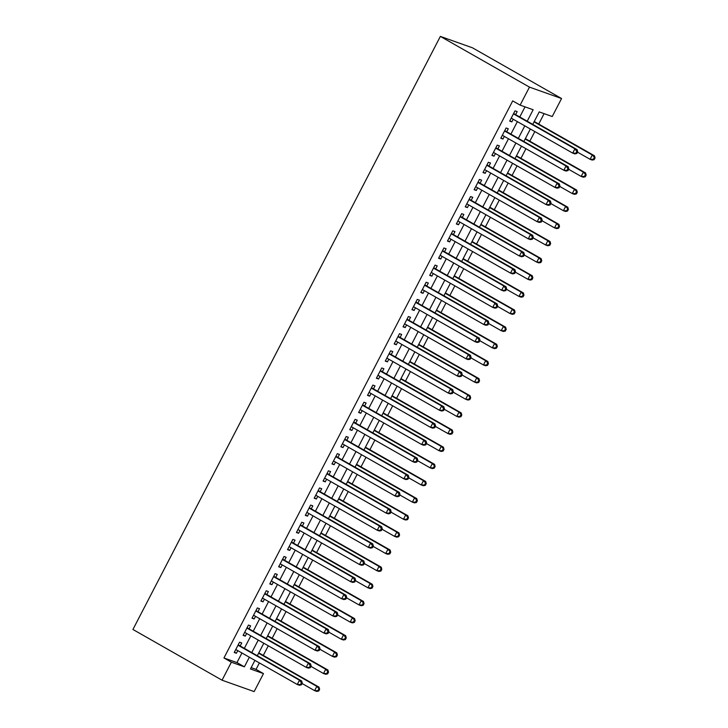 <?xml version="1.0" encoding="UTF-8"?>
<svg xmlns="http://www.w3.org/2000/svg" width="728" height="728" viewBox="0 0 728 728"><rect width="100%" height="100%" fill="white"/><g stroke="black" fill="none" stroke-linecap="round" stroke-linejoin="round"><path stroke-width="1.09" d="M251.16 667.64L256.047 669.378L263.472 673.6L254.145 691.6L222.04 680.198L132.933 629.474L440.358 36.4L472.463 47.802L561.561 98.526L552.234 116.526L539.221 111.903L532.76 124.37M256.047 669.378L259.396 662.926M263.281 655.418L268.277 645.791M272.172 638.274L277.159 628.646M281.054 621.139L286.049 611.502M289.944 603.994L294.931 594.366M298.826 586.85L303.813 577.222M307.707 569.715L312.703 560.087M316.598 552.57L321.585 542.942M325.48 535.435L330.466 525.798M334.361 518.29L339.357 508.663M343.252 501.146L348.239 491.518M352.134 484.011L357.13 474.383M361.015 466.866L366.011 457.239M369.906 449.731L374.893 440.094M378.788 432.587L383.783 422.959M387.678 415.442L392.665 405.815M396.56 398.307L401.547 388.679M405.441 381.163L410.437 371.535M414.332 364.027L419.319 354.39M423.214 346.883L428.21 337.255M432.095 329.739L437.091 320.111M440.986 312.603L445.973 302.975M449.868 295.459L454.864 285.831M458.758 278.324L463.745 268.687M467.64 261.179L472.627 251.551M476.522 244.035L481.517 234.407M485.412 226.899L490.399 217.272M494.294 209.755L499.281 200.127M503.175 192.611L508.171 182.983M512.066 175.475L517.053 165.847M520.948 158.331L525.944 148.703M529.829 141.196L534.825 131.568M538.72 124.051L544.116 113.641M240.176 645.982L241.732 642.979L239.567 642.205L234.234 652.488L236.4 653.262L237.774 650.623M249.067 628.837L250.623 625.834L248.448 625.07L243.116 635.353L245.291 636.126L246.656 633.478M257.949 611.693L259.505 608.699L257.339 607.925L252.006 618.209L254.172 618.982L255.546 616.343M266.839 594.558L268.386 591.555L266.221 590.781L260.888 601.073L263.063 601.838L264.428 599.199M275.721 577.413L277.277 574.419L275.102 573.646L269.779 583.929L271.944 584.702L273.309 582.054M284.603 560.278L286.159 557.275L283.993 556.501L278.66 566.784L280.826 567.558L282.2 564.919M293.493 543.134L295.049 540.13L292.874 539.366L287.542 549.649L289.717 550.413L291.082 547.775M302.375 525.989L303.931 522.995L301.765 522.222L296.433 532.505L298.598 533.278L299.972 530.639M311.256 508.854L312.812 505.851L310.647 505.077L305.314 515.369L307.48 516.134L308.854 513.495M320.147 491.709L321.703 488.715L319.528 487.942L314.196 498.225L316.371 498.999L317.736 496.35M329.029 474.574L330.585 471.571L328.419 470.798L323.086 481.081L325.252 481.854L326.626 479.215M337.91 457.43L339.466 454.427L337.301 453.662L331.968 463.945L334.143 464.71L335.508 462.071M346.801 440.285L348.357 437.291L346.182 436.518L340.859 446.801L343.024 447.574L344.389 444.935M355.683 423.15L357.239 420.147L355.073 419.374L349.74 429.666L351.906 430.43L353.28 427.791M364.573 406.006L366.12 403.012L363.954 402.238L358.622 412.521L360.797 413.295L362.162 410.647M373.455 388.87L375.011 385.867L372.836 385.094L367.513 395.377L369.678 396.15L371.043 393.511M382.337 371.726L383.893 368.723L381.727 367.959L376.394 378.241L378.56 379.006L379.934 376.367M391.227 354.582L392.783 351.588L390.608 350.814L385.276 361.097L387.451 361.871L388.816 359.232M400.109 337.446L401.665 334.443L399.499 333.67L394.166 343.962L396.332 344.726L397.706 342.087M408.99 320.302L410.546 317.299L408.381 316.534L403.048 326.817L405.214 327.591L406.588 324.943M417.881 303.166L419.437 300.164L417.262 299.39L411.93 309.673L414.105 310.447L415.47 307.808M426.763 286.022L428.319 283.019L426.153 282.255L420.82 292.538L422.986 293.302L424.36 290.663M435.653 268.878L437.2 265.884L435.035 265.11L429.702 275.393L431.877 276.167L433.242 273.528M444.535 251.742L446.091 248.739L443.916 247.966L438.593 258.258L440.759 259.022L442.124 256.383M453.417 234.598L454.973 231.595L452.807 230.831L447.474 241.114L449.64 241.887L451.014 239.239M462.307 217.463L463.854 214.46L461.689 213.686L456.356 223.969L458.531 224.743L459.896 222.104M471.189 200.318L472.745 197.315L470.57 196.551L465.247 206.834L467.412 207.598L468.777 204.959M480.07 183.174L481.627 180.18L479.461 179.407L474.128 189.69L476.294 190.463L477.668 187.824M488.961 166.039L490.517 163.036L488.342 162.262L483.01 172.554L485.185 173.319L486.55 170.68M497.843 148.894L499.399 145.891L497.233 145.127L491.9 155.41L494.066 156.183L495.44 153.535M506.724 131.75L508.28 128.756L506.115 127.982L500.782 138.265L502.957 139.039L504.322 136.4M527.209 121.212L533.151 109.746L520.129 105.123L512.703 100.892L223.951 657.966L236.964 662.598L241.942 652.989M244.344 648.348L250.823 635.853M253.235 631.212L259.705 618.709M262.116 614.068L268.596 601.574M270.998 596.924L277.477 584.429M279.889 579.788L286.359 567.285M288.77 562.644L295.25 550.15M297.652 545.509L304.131 533.005M306.543 528.364L313.022 515.87M315.424 511.22L321.903 498.725M324.306 494.085L330.785 481.581M333.197 476.94L339.676 464.446M342.078 459.796L348.557 447.301M350.969 442.66L357.439 430.166M359.85 425.516L366.33 413.022M368.732 408.381L375.211 395.877M377.623 391.236L384.102 378.742M386.504 374.092L392.984 361.598M395.386 356.957L401.865 344.462M404.277 339.812L410.756 327.318M413.158 322.677L419.637 310.174M422.04 305.533L428.519 293.038M430.931 288.388L437.41 275.894M439.812 271.253L446.291 258.759M448.703 254.108L455.173 241.614M457.584 236.973L464.064 224.47M466.466 219.829L472.945 207.334M475.357 202.684L481.836 190.19M484.238 185.549L490.718 173.055M493.12 168.405L499.599 155.91M502.011 151.269L508.49 138.766M510.892 134.125L517.371 121.631M519.783 116.981L525.025 106.861M515.615 114.615L517.171 111.612L514.996 110.847L509.673 121.13L511.839 121.894L513.204 119.256M222.04 680.198L231.368 662.198L244.39 666.821L249.367 657.22M223.951 657.966L231.368 662.198M520.129 105.123L529.465 87.123L440.358 36.4M254.918 660.378L250.459 668.977L263.472 673.6M530.348 129.02L523.869 141.514M521.466 146.155L514.987 158.659M512.585 163.299L506.106 175.794M503.694 180.435L497.215 192.938M494.812 197.579L488.333 210.073M485.922 214.724L479.452 227.218M477.04 231.859L470.561 244.362M468.159 249.003L461.679 261.498M459.268 266.139L452.789 278.642M450.386 283.283L443.907 295.777M441.505 300.427L435.026 312.922M432.614 317.563L426.135 330.066M423.732 334.707L417.253 347.201M414.842 351.842L408.372 364.346M405.96 368.987L399.481 381.481M397.079 386.131L390.599 398.626M388.188 403.267L381.718 415.77M379.306 420.411L372.827 432.905M370.425 437.546L363.945 450.05M361.534 454.691L355.055 467.185M352.652 471.835L346.173 484.329M343.771 488.97L337.291 501.474M334.88 506.115L328.401 518.609M325.998 523.25L319.519 535.753M317.108 540.394L310.638 552.889M308.226 557.539L301.747 570.033M299.344 574.674L292.865 587.178M290.454 591.819L283.975 604.313M281.572 608.963L275.093 621.457M272.691 626.098L266.211 638.592M263.8 643.243L257.321 655.737M561.561 98.526L529.465 87.123M251.77 652.579L258.249 640.076M260.66 635.435L267.131 622.94M269.542 618.29L276.021 605.796M278.424 601.155L284.903 588.661M287.314 584.011L293.784 571.516M296.196 566.875L302.675 554.372M305.077 549.731L311.557 537.237M313.968 532.587L320.447 520.092M322.85 515.451L329.329 502.948M331.731 498.307L338.211 485.813M340.622 481.172L347.101 468.668M349.504 464.027L355.983 451.533M358.394 446.883L364.865 434.389M367.276 429.748L373.755 417.244M376.158 412.603L382.637 400.109M385.048 395.468L391.518 382.964M393.93 378.323L400.409 365.829M402.811 361.179L409.291 348.685M411.702 344.044L418.181 331.54M420.584 326.899L427.063 314.405M429.465 309.764L435.945 297.261M438.356 292.62L444.835 280.125M447.238 275.475L453.717 262.981M456.128 258.34L462.599 245.837M465.01 241.196L471.489 228.701M473.892 224.06L480.371 211.557M482.782 206.916L489.262 194.422M491.664 189.771L498.143 177.277M500.546 172.636L507.025 160.133M509.436 155.492L515.915 142.997M518.318 138.356L524.797 125.853M236.964 662.598L244.39 666.821M509.855 120.766L511.839 121.894M500.973 137.911L502.957 139.039M492.083 155.055L494.066 156.183M483.201 172.19L485.185 173.319M474.31 189.335L476.294 190.463M465.429 206.47L467.412 207.598M456.547 223.614L458.531 224.743M447.656 240.759L449.64 241.887M438.775 257.894L440.759 259.022M429.893 275.038L431.877 276.167M421.002 292.174L422.986 293.302M412.121 309.318L414.105 310.447M403.239 326.463L405.214 327.591M394.349 343.598L396.332 344.726M385.467 360.742L387.451 361.871M376.576 377.877L378.56 379.006M367.695 395.022L369.678 396.15M358.813 412.166L360.797 413.295M349.922 429.302L351.906 430.43M341.041 446.446L343.024 447.574M332.159 463.581L334.143 464.71M323.268 480.726L325.252 481.854M314.387 497.87L316.371 498.999M305.496 515.005L307.48 516.134M296.615 532.15L298.598 533.278M287.733 549.285L289.717 550.413M278.842 566.43L280.826 567.558M269.961 583.574L271.944 584.702M261.079 600.709L263.063 601.838M252.188 617.854L254.172 618.982M243.307 634.989L245.291 636.126M234.425 652.133L236.4 653.262M576.822 153.481L577.714 151.77L576.84 151.46L575.957 153.171L576.822 153.481L574.874 153.899L572.709 153.126L511.22 118.127M575.957 153.171L572.709 153.126L574.929 148.84L577.095 149.613L514.423 113.941A1.938 1.702 -70.4 0 1 513.932 113.495L513.75 113.25M513.44 113.841L574.929 148.84L576.84 151.46M577.714 151.77L577.095 149.613M577.513 152.152L590.062 159.296L592.283 155.009L594.448 155.774L534.243 121.503M594.194 157.621L593.311 159.341L594.175 159.641L595.067 157.931L592.283 155.009L534.061 121.867M594.175 159.641L592.228 160.06L590.062 159.296L593.311 159.341M594.448 155.774L595.067 157.931M567.94 170.625L568.823 168.905L567.958 168.596L567.067 170.316L567.94 170.625L565.993 171.044L563.818 170.27L502.338 135.272M567.067 170.316L563.818 170.27L566.047 165.984L568.213 166.757L505.541 131.076A1.938 1.702 -70.4 0 1 505.05 130.64L504.868 130.394M504.559 130.985L566.047 165.984L567.958 168.596M568.823 168.905L568.213 166.757M559.049 187.76L559.941 186.049L559.077 185.74L558.185 187.451L559.049 187.76L557.102 188.179L554.936 187.405L493.457 152.407M558.185 187.451L554.936 187.405L557.157 183.128L559.332 183.893L496.66 148.221A1.938 1.702 -70.4 0 1 496.168 147.775L495.986 147.529M495.677 148.121L557.157 183.128L559.077 185.74M559.941 186.049L559.332 183.893M550.168 204.905L551.06 203.185L550.186 202.885L549.303 204.595L550.168 204.905L548.22 205.323L546.055 204.55L484.566 169.551M549.303 204.595L546.055 204.55L548.275 200.264L550.441 201.037L487.769 165.356A1.938 1.702 -70.4 0 1 487.278 164.919L487.096 164.674M486.786 165.265L548.275 200.264L550.186 202.885M551.06 203.185L550.441 201.037M541.286 222.04L542.169 220.329L541.304 220.02L540.413 221.74L541.286 222.04L539.339 222.459L537.164 221.694L475.684 186.696M540.413 221.74L537.164 221.694L539.384 217.408L541.559 218.173L478.887 182.501A1.938 1.702 -70.4 0 1 478.396 182.064L478.214 181.809M477.905 182.41L539.384 217.408L541.304 220.02M542.169 220.329L541.559 218.173M568.632 169.287L581.172 176.431L583.392 172.145L585.567 172.918L525.361 138.648M585.312 174.766L584.42 176.476L585.294 176.786L586.177 175.075L583.392 172.145L525.17 139.002M585.294 176.786L583.346 177.204L581.172 176.431L584.42 176.476M585.567 172.918L586.177 175.075M559.741 186.432L572.29 193.575L574.51 189.289L576.676 190.063L516.471 155.783M576.43 191.901L575.539 193.621L576.403 193.93L577.295 192.21L574.51 189.289L516.288 156.147M576.403 193.93L574.456 194.349L572.29 193.575L575.539 193.621M576.676 190.063L577.295 192.21M550.859 203.576L563.408 210.711L565.629 206.434L567.795 207.198L507.589 172.927M567.54 209.045L566.657 210.756L567.521 211.065L568.404 209.355L565.629 206.434L507.407 173.282M567.521 211.065L565.574 211.484L563.408 210.711L566.657 210.756M567.795 207.198L568.404 209.355M541.969 220.711L554.518 227.855L556.738 223.569L558.913 224.342L498.707 190.072M558.658 226.19L557.766 227.9L558.631 228.21L559.523 226.49L556.738 223.569L498.516 190.427M558.631 228.21L556.692 228.628L554.518 227.855L557.766 227.9M558.913 224.342L559.523 226.49M532.395 239.184L533.287 237.474L532.414 237.164L531.531 238.875L532.395 239.184L530.448 239.603L528.282 238.829L466.803 203.831M531.531 238.875L528.282 238.829L530.503 234.543L532.668 235.317L469.997 199.645A1.938 1.702 -70.4 0 1 469.515 199.199L469.323 198.953M469.023 199.545L530.503 234.543L532.414 237.164M533.287 237.474L532.668 235.317M533.087 237.856L545.636 244.999L547.856 240.713L550.022 241.478L489.817 207.207M549.767 243.325L548.885 245.045L549.749 245.345L550.641 243.634L547.856 240.713L489.635 207.571M549.749 245.345L547.802 245.764L545.636 244.999L548.885 245.045M550.022 241.478L550.641 243.634M523.514 256.329L524.397 254.609L523.532 254.299L522.64 256.019L523.514 256.329L521.567 256.747L519.401 255.974L457.912 220.975M522.64 256.019L519.401 255.974L521.621 251.688L523.787 252.461L461.115 216.78A1.938 1.702 -70.4 0 1 460.624 216.343L460.442 216.098M460.132 216.689L521.621 251.688L523.532 254.299M524.397 254.609L523.787 252.461M524.206 254.991L536.754 262.135L538.975 257.849L541.141 258.622L480.935 224.351M540.886 260.469L539.994 262.18L540.868 262.49L541.75 260.779L538.975 257.849L480.744 224.706M540.868 262.49L538.92 262.908L536.754 262.135L539.994 262.18M541.141 258.622L541.75 260.779M514.623 273.464L515.515 271.753L514.65 271.444L513.759 273.155L514.623 273.464L512.685 273.883L510.51 273.109L449.03 238.111M513.759 273.155L510.51 273.109L512.73 268.832L514.905 269.597L452.234 233.925A1.938 1.702 -70.4 0 1 451.742 233.479L451.56 233.233M451.251 233.825L512.73 268.832L514.65 271.444M515.515 271.753L514.905 269.597M515.315 272.136L527.864 279.279L530.084 274.993L532.259 275.766L472.053 241.487M532.004 277.605L531.112 279.325L531.977 279.634L532.869 277.914L530.084 274.993L471.862 241.851M531.977 279.634L530.039 280.053L527.864 279.279L531.112 279.325M532.259 275.766L532.869 277.914M505.742 290.609L506.633 288.889L505.76 288.588L504.877 290.299L505.742 290.609L503.794 291.027L501.628 290.254L440.14 255.255M504.877 290.299L501.628 290.254L503.849 285.968L506.015 286.741L443.343 251.06A1.938 1.702 -70.4 0 1 442.851 250.623L442.67 250.377M442.369 250.969L503.849 285.968L505.76 288.588M506.633 288.889L506.015 286.741M506.433 289.28L518.982 296.414L521.202 292.137L523.368 292.902L463.163 258.631M523.114 294.749L522.231 296.46L523.095 296.769L523.987 295.058L521.202 292.137L462.981 258.986M523.095 296.769L521.148 297.188L518.982 296.414L522.231 296.46M523.368 292.902L523.987 295.058M496.86 307.744L497.743 306.033L496.878 305.724L495.986 307.444L496.86 307.744L494.913 308.162L492.738 307.398L431.258 272.399M495.986 307.444L492.738 307.398L494.967 303.112L497.133 303.876L434.461 268.204A1.938 1.702 -70.4 0 1 433.97 267.767L433.788 267.513M433.479 268.113L494.967 303.112L496.878 305.724M497.743 306.033L497.133 303.876M497.552 306.415L510.091 313.559L512.321 309.273L514.487 310.046L454.281 275.776M514.232 311.893L513.34 313.604L514.214 313.914L515.096 312.203L512.321 309.273L454.09 276.13M514.214 313.914L512.266 314.332L510.091 313.559L513.34 313.604M514.487 310.046L515.096 312.203M487.969 324.888L488.861 323.177L487.997 322.868L487.105 324.579L487.969 324.888L486.022 325.307L483.856 324.533L422.377 289.535M487.105 324.579L483.856 324.533L486.077 320.247L488.251 321.021L425.58 285.349A1.938 1.702 -70.4 0 1 425.088 284.903L424.906 284.657M424.597 285.249L486.077 320.247L487.997 322.868M488.861 323.177L488.251 321.021M488.661 323.56L501.21 330.703L503.43 326.417L505.605 327.181L445.39 292.911M505.35 329.029L504.459 330.749L505.323 331.049L506.215 329.338L503.43 326.417L445.208 293.275M505.323 331.049L503.376 331.468L501.21 330.703L504.459 330.749M505.605 327.181L506.215 329.338M479.088 342.033L479.98 340.313L479.106 340.003L478.223 341.723L479.088 342.033L477.14 342.451L474.975 341.678L413.486 306.679M478.223 341.723L474.975 341.678L477.195 337.392L479.361 338.165L416.689 302.484A1.938 1.702 -70.4 0 1 416.198 302.047L416.016 301.801M415.706 302.393L477.195 337.392L479.106 340.003M479.98 340.313L479.361 338.165M479.779 340.695L492.328 347.838L494.549 343.552L496.714 344.326L436.509 310.055M496.46 346.173L495.577 347.884L496.441 348.193L497.333 346.483L494.549 343.552L436.327 310.41M496.441 348.193L494.494 348.612L492.328 347.838L495.577 347.884M496.714 344.326L497.333 346.483M470.206 359.168L471.089 357.457L470.224 357.148L469.333 358.859L470.206 359.168L468.259 359.587L466.084 358.813L404.604 323.814M469.333 358.859L466.084 358.813L468.304 354.536L470.479 355.3L407.807 319.628A1.938 1.702 -70.4 0 1 407.316 319.192L407.134 318.937M406.825 319.528L468.304 354.536L470.224 357.148M471.089 357.457L470.479 355.3M470.889 357.839L483.438 364.983L485.658 360.697L487.833 361.47L427.627 327.191M487.578 363.308L486.686 365.028L487.56 365.338L488.442 363.618L485.658 360.697L427.436 327.555M487.56 365.338L485.612 365.756L483.438 364.983L486.686 365.028M487.833 361.47L488.442 363.618M462.007 374.984L474.556 382.118L476.776 377.841L478.942 378.606L418.736 344.335M478.687 380.453L477.805 382.164L478.669 382.473L479.561 380.762L476.776 377.841L418.555 344.69M478.669 382.473L476.722 382.892L474.556 382.118L477.805 382.164M478.942 378.606L479.561 380.762M453.125 392.119L465.674 399.262L467.895 394.976L470.06 395.75L409.855 361.479M469.806 397.597L468.914 399.308L469.788 399.617L470.67 397.907L467.895 394.976L409.673 361.834M469.788 399.617L467.84 400.036L465.674 399.262L468.914 399.308M470.06 395.75L470.67 397.907M461.315 376.312L462.207 374.601L461.343 374.292L460.451 376.003L461.315 376.312L459.368 376.731L457.202 375.957L395.723 340.959M460.451 376.003L457.202 375.957L459.423 371.671L461.588 372.445L398.926 336.764A1.938 1.702 -70.4 0 1 398.434 336.327L398.252 336.081M397.943 336.673L459.423 371.671L461.343 374.292M462.207 374.601L461.588 372.445M452.434 393.448L453.326 391.737L452.452 391.427L451.569 393.147L452.434 393.448L450.486 393.866L448.321 393.102L386.832 358.103M451.569 393.147L448.321 393.102L450.541 388.816L452.707 389.58L390.035 353.908A1.938 1.702 -70.4 0 1 389.544 353.471L389.362 353.216M389.052 353.817L450.541 388.816L452.452 391.427M453.326 391.737L452.707 389.58M443.552 410.592L444.435 408.881L443.57 408.572L442.679 410.283L443.552 410.592L441.605 411.011L439.43 410.237L377.95 375.239M442.679 410.283L439.43 410.237L441.65 405.951L443.825 406.724L381.154 371.053A1.938 1.702 -70.4 0 1 380.662 370.607L380.48 370.361M380.171 370.952L441.65 405.951L443.57 408.572M444.435 408.881L443.825 406.724M444.235 409.263L456.784 416.407L459.004 412.121L461.179 412.885L400.973 378.615M460.924 414.733L460.032 416.452L460.897 416.753L461.789 415.042L459.004 412.121L400.782 378.979M460.897 416.753L458.959 417.171L456.784 416.407L460.032 416.452M461.179 412.885L461.789 415.042M434.661 427.736L435.553 426.017L434.68 425.707L433.797 427.427L434.661 427.736L432.714 428.155L430.548 427.382L369.069 392.383M433.797 427.427L430.548 427.382L432.769 423.095L434.935 423.869L372.263 388.188A1.938 1.702 -70.4 0 1 371.781 387.751L371.589 387.505M371.289 388.097L432.769 423.095L434.68 425.707M435.553 426.017L434.935 423.869M435.353 426.399L447.902 433.542L450.122 429.256L452.288 430.03L392.083 395.759M452.033 431.877L451.151 433.588L452.015 433.897L452.907 432.186L450.122 429.256L391.901 396.114M452.015 433.897L450.068 434.316L447.902 433.542L451.151 433.588M452.288 430.03L452.907 432.186M425.78 444.872L426.663 443.161L425.798 442.851L424.906 444.562L425.78 444.872L423.833 445.29L421.667 444.526L360.178 409.518M424.906 444.562L421.667 444.526L423.887 440.24L426.053 441.004L363.381 405.332A1.938 1.702 -70.4 0 1 362.89 404.895L362.708 404.641M362.398 405.232L423.887 440.24L425.798 442.851M426.663 443.161L426.053 441.004M426.471 443.543L439.011 450.687L441.241 446.401L443.407 447.174L383.201 412.894M443.152 449.012L442.26 450.732L443.134 451.041L444.016 449.322L441.241 446.401L383.01 413.258M443.134 451.041L441.186 451.46L439.011 450.687L442.26 450.732M443.407 447.174L444.016 449.322M416.889 462.016L417.781 460.305L416.916 459.996L416.025 461.707L416.889 462.016L414.951 462.435L412.776 461.661L351.296 426.663M416.025 461.707L412.776 461.661L414.996 457.375L417.171 458.149L354.5 422.468A1.938 1.702 -70.4 0 1 354.008 422.031L353.826 421.785M353.517 422.377L414.996 457.375L416.916 459.996M417.781 460.305L417.171 458.149M417.581 460.688L430.13 467.831L432.35 463.545L434.525 464.309L374.319 430.039M434.27 466.157L433.378 467.867L434.243 468.177L435.135 466.466L432.35 463.545L374.128 430.394M434.243 468.177L432.296 468.595L430.13 467.831L433.378 467.867M434.525 464.309L435.135 466.466M408.008 479.151L408.899 477.441L408.026 477.131L407.143 478.851L408.008 479.151L406.06 479.57L403.894 478.806L342.406 443.807M407.143 478.851L403.894 478.806L406.115 474.52L408.281 475.284L345.609 439.612A1.938 1.702 -70.4 0 1 345.118 439.175L344.936 438.92M344.626 439.521L406.115 474.52L408.026 477.131M408.899 477.441L408.281 475.284M408.699 477.823L421.248 484.966L423.469 480.68L425.634 481.454L365.429 447.183M425.38 483.301L424.497 485.012L425.361 485.321L426.253 483.61L423.469 480.68L365.247 447.538M425.361 485.321L423.414 485.74L421.248 484.966L424.497 485.012M425.634 481.454L426.253 483.61M399.126 496.296L400.009 494.585L399.144 494.276L398.252 495.986L399.126 496.296L397.179 496.714L395.004 495.941L333.524 460.942M398.252 495.986L395.004 495.941L397.233 491.655L399.399 492.428L336.727 456.756A1.938 1.702 -70.4 0 1 336.236 456.31L336.054 456.065M335.745 456.656L397.233 491.655L399.144 494.276M400.009 494.585L399.399 492.428M399.818 494.967L412.357 502.111L414.578 497.825L416.753 498.589L356.547 464.318M416.498 500.436L415.606 502.156L416.48 502.457L417.362 500.746L414.578 497.825L356.356 464.682M416.48 502.457L414.532 502.875L412.357 502.111L415.606 502.156M416.753 498.589L417.362 500.746M390.235 513.44L391.127 511.72L390.263 511.411L389.371 513.131L390.235 513.44L388.288 513.859L386.122 513.085L324.642 478.087M389.371 513.131L386.122 513.085L388.343 508.799L390.517 509.573L327.846 473.892A1.938 1.702 -70.4 0 1 327.354 473.455L327.172 473.209M326.863 473.801L388.343 508.799L390.263 511.411M391.127 511.72L390.517 509.573M390.927 512.102L403.476 519.246L405.696 514.96L407.862 515.733L347.656 481.463M407.616 517.581L406.724 519.292L407.589 519.601L408.481 517.89L405.696 514.96L347.474 481.818M407.589 519.601L405.642 520.02L403.476 519.246L406.724 519.292M407.862 515.733L408.481 517.89M381.354 530.575L382.246 528.865L381.372 528.555L380.489 530.266L381.354 530.575L379.406 530.994L377.24 530.23L315.752 495.222M380.489 530.266L377.24 530.23L379.461 525.944L381.627 526.708L318.955 491.036A1.938 1.702 -70.4 0 1 318.464 490.599L318.282 490.344M317.972 490.936L379.461 525.944L381.372 528.555M382.246 528.865L381.627 526.708M382.045 529.247L394.594 536.39L396.815 532.104L398.98 532.878L338.775 498.598M398.726 534.716L397.843 536.436L398.707 536.745L399.599 535.025L396.815 532.104L338.593 498.962M398.707 536.745L396.76 537.164L394.594 536.39L397.843 536.436M398.98 532.878L399.599 535.025M372.472 547.72L373.355 546.009L372.49 545.7L371.599 547.41L372.472 547.72L370.525 548.139L368.35 547.365L306.87 512.366M371.599 547.41L368.35 547.365L370.57 543.079L372.745 543.852L310.073 508.171A1.938 1.702 -70.4 0 1 309.582 507.735L309.4 507.489M309.091 508.08L370.57 543.079L372.49 545.7M373.355 546.009L372.745 543.852M363.581 564.864L364.473 563.144L363.609 562.835L362.717 564.555L363.581 564.864L361.634 565.274L359.468 564.509L297.989 529.511M362.717 564.555L359.468 564.509L361.689 560.223L363.854 560.997L301.183 525.316A1.938 1.702 -70.4 0 1 300.7 524.879L300.518 524.624M300.209 525.225L361.689 560.223L363.609 562.835M364.473 563.144L363.854 560.997M354.7 582L355.583 580.289L354.718 579.979L353.835 581.69L354.7 582L352.752 582.418L350.587 581.645L289.098 546.646M353.835 581.69L350.587 581.645L352.807 577.359L354.973 578.132L292.301 542.46A1.938 1.702 -70.4 0 1 291.81 542.014L291.628 541.769M291.318 542.36L352.807 577.359L354.718 579.979M355.583 580.289L354.973 578.132M373.155 546.391L385.704 553.535L387.924 549.249L390.099 550.013L329.893 515.743M389.844 551.86L388.952 553.571L389.826 553.881L390.709 552.17L387.924 549.249L329.702 516.097M389.826 553.881L387.878 554.299L385.704 553.535L388.952 553.571M390.099 550.013L390.709 552.17M364.273 563.527L376.822 570.67L379.042 566.384L381.208 567.158L321.002 532.887M380.953 569.005L380.071 570.716L380.935 571.025L381.827 569.314L379.042 566.384L320.821 533.242M380.935 571.025L378.988 571.444L376.822 570.67L380.071 570.716M381.208 567.158L381.827 569.314M355.391 580.671L367.94 587.815L370.161 583.528L372.327 584.302L312.121 550.022M372.072 586.14L371.18 587.86L372.054 588.169L372.936 586.45L370.161 583.528L311.939 550.386M372.054 588.169L370.106 588.579L367.94 587.815L371.18 587.86M372.327 584.302L372.936 586.45M345.809 599.144L346.701 597.424L345.836 597.115L344.945 598.835L345.809 599.144L343.871 599.563L341.696 598.789L280.216 563.79M344.945 598.835L341.696 598.789L343.916 594.503L346.091 595.277L283.42 559.595A1.938 1.702 -70.4 0 1 282.928 559.159L282.746 558.913M282.437 559.504L343.916 594.503L345.836 597.115M346.701 597.424L346.091 595.277M346.501 597.806L359.05 604.95L361.27 600.664L363.445 601.437L303.239 567.167M363.19 603.285L362.298 604.995L363.163 605.305L364.055 603.594L361.27 600.664L303.048 567.521M363.163 605.305L361.224 605.723L359.05 604.95L362.298 604.995M363.445 601.437L364.055 603.594M336.928 616.279L337.819 614.569L336.946 614.259L336.063 615.97L336.928 616.279L334.98 616.698L332.814 615.934L271.326 580.926M336.063 615.97L332.814 615.934L335.035 611.647L337.201 612.412L274.529 576.74A1.938 1.702 -70.4 0 1 274.037 576.303L273.855 576.048M273.555 576.64L335.035 611.647L336.946 614.259M337.819 614.569L337.201 612.412M337.619 614.951L350.168 622.094L352.388 617.808L354.554 618.582L294.349 584.302M354.299 620.42L353.417 622.14L354.281 622.449L355.173 620.729L352.388 617.808L294.167 584.666M354.281 622.449L352.334 622.868L350.168 622.094L353.417 622.14M354.554 618.582L355.173 620.729M328.046 633.424L328.929 631.713L328.064 631.404L327.172 633.114L328.046 633.424L326.099 633.842L323.933 633.069L262.444 598.07M327.172 633.114L323.933 633.069L326.153 628.783L328.319 629.556L265.647 593.875A1.938 1.702 -70.4 0 1 265.156 593.438L264.974 593.193M264.664 593.784L326.153 628.783L328.064 631.404M328.929 631.713L328.319 629.556M328.738 632.095L341.277 639.239L343.507 634.952L345.673 635.717L285.467 601.446M345.418 637.564L344.526 639.275L345.4 639.584L346.282 637.874L343.507 634.952L285.276 601.801M345.4 639.584L343.452 640.003L341.277 639.239L344.526 639.275M345.673 635.717L346.282 637.874M319.155 650.568L320.047 648.848L319.183 648.539L318.291 650.259L319.155 650.568L317.217 650.978L315.042 650.213L253.562 615.215M318.291 650.259L315.042 650.213L317.262 645.927L319.437 646.701L256.766 611.02A1.938 1.702 -70.4 0 1 256.274 610.583L256.092 610.328M255.783 610.928L317.262 645.927L319.183 648.539M320.047 648.848L319.437 646.701M319.847 649.23L332.396 656.374L334.616 652.088L336.791 652.861L276.576 618.591M336.536 654.709L335.644 656.419L336.509 656.729L337.401 655.018L334.616 652.088L276.394 618.946M336.509 656.729L334.561 657.147L332.396 656.374L335.644 656.419M336.791 652.861L337.401 655.018M310.274 667.703L311.165 665.993L310.292 665.683L309.409 667.394L310.274 667.703L308.326 668.122L306.16 667.349L244.672 632.35M309.409 667.394L306.16 667.349L308.381 663.062L310.547 663.836L247.875 628.164A1.938 1.702 -70.4 0 1 247.384 627.718L247.201 627.472M246.892 628.064L308.381 663.062L310.292 665.683M311.165 665.993L310.547 663.836M310.965 666.375L323.514 673.518L325.735 669.232L327.9 670.006L267.695 635.726M327.646 671.844L326.763 673.564L327.627 673.873L328.519 672.153L325.735 669.232L267.513 636.09M327.627 673.873L325.68 674.283L323.514 673.518L326.763 673.564M327.9 670.006L328.519 672.153M301.392 684.848L302.275 683.128L301.41 682.819L300.518 684.538L301.392 684.848L299.445 685.266L297.27 684.493L235.79 649.494M300.518 684.538L297.27 684.493L299.499 680.207L301.665 680.98L238.993 645.299A1.938 1.702 -70.4 0 1 238.502 644.862L238.32 644.617M238.011 645.208L299.499 680.207L301.41 682.819M302.275 683.128L301.665 680.98M302.075 683.51L314.623 690.654L316.844 686.368L319.019 687.141L258.813 652.87M318.764 688.988L317.872 690.699L318.746 691.009L319.628 689.298L316.844 686.368L258.622 653.225M318.746 691.009L316.798 691.427L314.623 690.654L317.872 690.699M319.019 687.141L319.628 689.298M513.559 113.632L514.423 113.941M504.668 130.767L505.541 131.076M495.786 147.911L496.66 148.221M486.905 165.047L487.769 165.356M478.014 182.191L478.887 182.501M469.132 199.336L469.997 199.645M460.242 216.471L461.115 216.78M451.36 233.615L452.234 233.925M442.478 250.751L443.343 251.06M433.588 267.895L434.461 268.204M424.706 285.039L425.58 285.349M415.825 302.175L416.689 302.484M406.934 319.319L407.807 319.628M398.052 336.454L398.926 336.764M389.171 353.599L390.035 353.908M380.28 370.743L381.154 371.053M371.398 387.878L372.263 388.188M362.508 405.023L363.381 405.332M353.626 422.158L354.5 422.468M344.744 439.303L345.609 439.612M335.854 456.447L336.727 456.756M326.972 473.582L327.846 473.892M318.091 490.727L318.955 491.036M309.2 507.862L310.073 508.171M300.318 525.006L301.183 525.316M291.437 542.151L292.301 542.46M282.546 559.286L283.42 559.595M273.664 576.43L274.529 576.74M264.774 593.575L265.647 593.875M255.892 610.71L256.766 611.02M247.01 627.855L247.875 628.164M238.12 644.99L238.993 645.299"/></g></svg>
